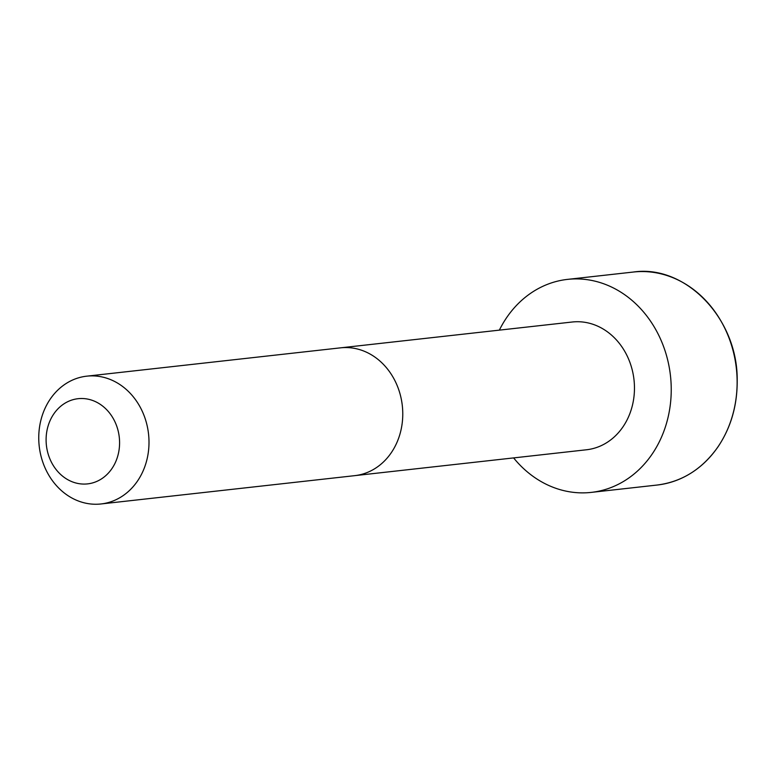 <?xml version="1.0" encoding="UTF-8"?>
<svg xmlns="http://www.w3.org/2000/svg" width="776" height="776" viewBox="0 0 776 776"><rect width="100%" height="100%" fill="white"/><g stroke="black" fill="none" stroke-linecap="round" stroke-linejoin="round"><path stroke-width="1.16" d="M354.787 475.639A64.292 54.999 83.6 0 0 402.308 405.644A64.292 54.999 83.6 0 0 340.528 347.842L572.242 322.011A64.272 54.98 83.6 0 1 634.002 379.794A64.272 54.98 83.6 0 1 586.501 449.77L354.787 475.639A64.292 54.999 83.6 0 1 354.787 475.649L101.006 503.963A64.292 54.999 83.6 0 1 46.444 470.838A64.292 54.999 83.6 0 1 86.747 376.166A64.292 54.999 83.6 0 1 148.536 433.959A64.292 54.999 83.6 0 1 101.006 503.963M499.356 330.139A107.156 91.665 83.6 0 1 567.479 279.389A107.156 91.665 83.6 0 1 670.464 375.73A107.156 91.665 83.6 0 1 591.244 492.391A107.156 91.665 83.6 0 1 513.605 457.908M51.226 461.807A42.864 36.666 83.6 0 1 82.44 398.515A42.864 36.666 83.6 0 1 114.867 463.553A42.864 36.666 83.6 0 1 51.226 461.807M567.479 279.389L633.381 272.036A107.156 91.665 83.6 0 1 736.356 368.377A107.156 91.665 83.6 0 1 657.146 485.039L591.244 492.391M340.528 347.842L86.747 376.166M633.381 272.036C685.392 264.296 737.811 318.47 737.2 380.25C737.384 405.188 731.031 427.324 718.13 446.666C702.406 469.053 682.075 481.847 657.146 485.039"/></g></svg>
